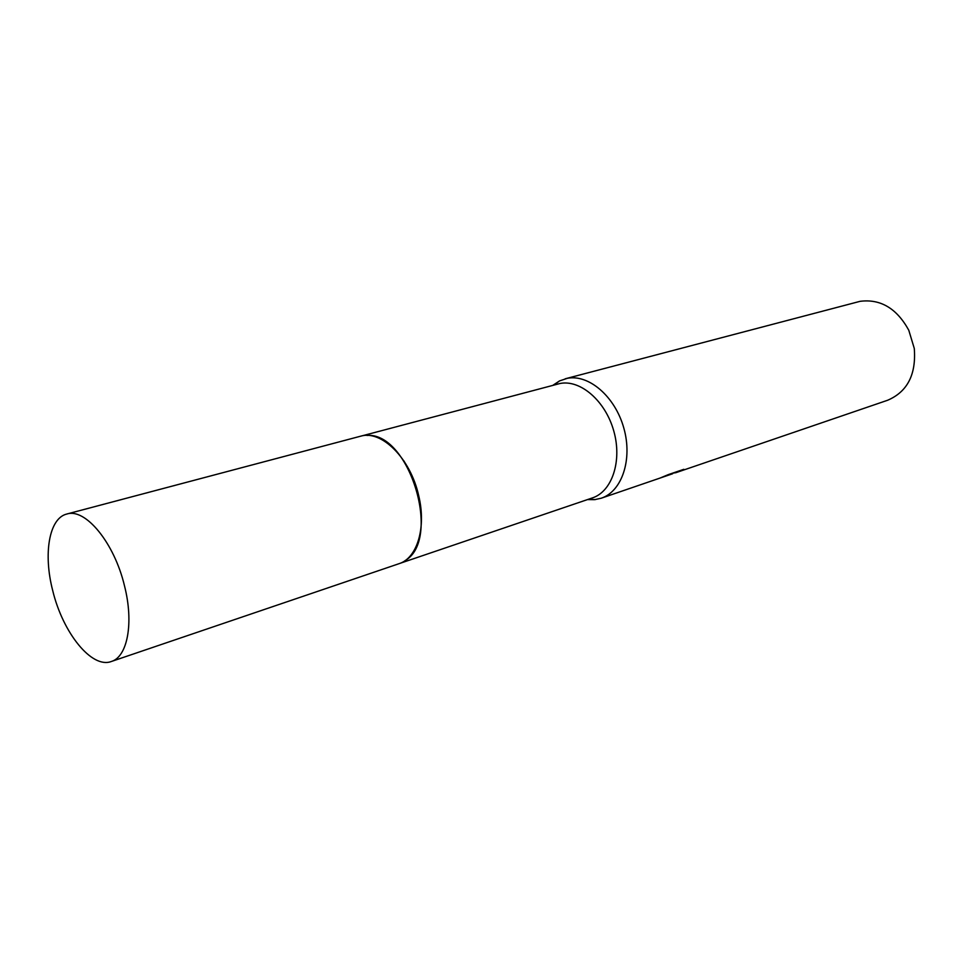 <?xml version="1.0" encoding="UTF-8"?>
<svg xmlns="http://www.w3.org/2000/svg" width="963" height="963" viewBox="0 0 963 963"><rect width="100%" height="100%" fill="white"/><g stroke="black" fill="none" stroke-linecap="round" stroke-linejoin="round"><path stroke-width="1.44" d="M421.457 519.587C421.216 498.172 415.258 478.479 403.605 460.519M404.833 560.779C442.21 540.183 409.504 431.893 366.963 435.445M399.777 563.415L592.365 497.931C612.083 491.551 622.327 460.952 613.78 431.003C605.474 401.005 580.52 379.446 560.117 383.467L361.306 436.034M587.502 499.58L594.604 499.665L601.225 498.22C621.966 491.467 632.787 459.363 623.795 427.981C615.068 396.527 588.802 374.029 567.339 378.315L559.563 380.903L552.967 385.26M601.225 498.22L672.68 473.736L660.04 478.057L668.334 474.603L683.814 469.318L675.809 472.713L887.681 400.235C907.435 391.748 916.295 374.487 914.284 348.45L908.771 330.213C896.734 308.365 880.507 298.735 860.103 301.323L565.161 378.808M675.809 472.713L672.547 473.158M111.335 661.497L399.019 563.692C417.135 558.215 426.489 527.652 418.7 495.692C410.575 458.472 381.432 429.546 360.511 436.227L66.796 514.037C49.065 518.202 43.13 553.881 52.724 590.62C62.848 632.847 91.786 668.996 111.335 661.497C127.537 656.814 133.977 622.82 124.48 585.781C114.272 542.699 85.334 507.766 66.796 514.037M588.465 499.255L595.411 499.568M553.954 385.007L559.563 380.903"/></g></svg>
